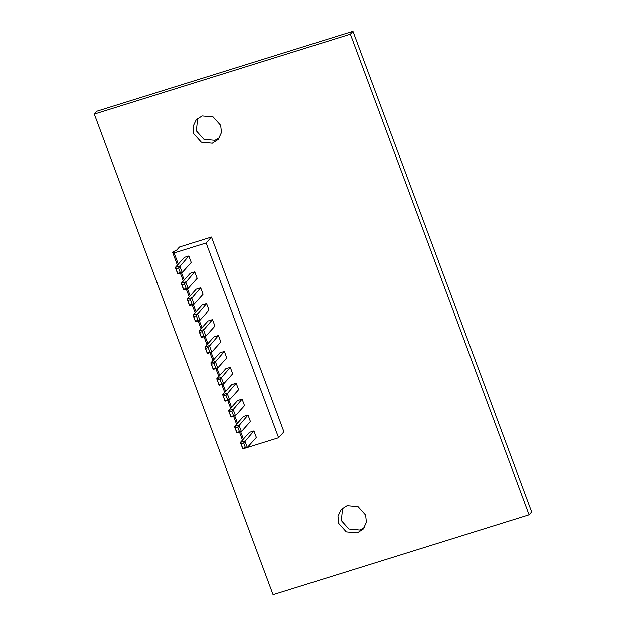 <?xml version="1.0" encoding="UTF-8"?>
<svg xmlns="http://www.w3.org/2000/svg" width="626" height="626" viewBox="0 0 626 626"><rect width="100%" height="100%" fill="white"/><g stroke="black" fill="none" stroke-linecap="round" stroke-linejoin="round"><path stroke-width="0.94" d="M180.296 272.568L177.674 273.382L177.745 273.898L175.327 267.404L184.365 257.341L188.841 255.94L178.582 267.959L180.296 272.568L182.221 272.498L179.811 266.003L175.327 267.404L175.969 268.781L178.582 267.959M188.841 255.94L191.259 262.435L182.221 272.498L177.745 273.898M177.674 273.382L175.969 268.781M186.212 288.476L183.598 289.298L183.661 289.815L181.243 283.32L190.281 273.249L194.756 271.848L184.498 283.875L186.212 288.476L188.144 288.414L185.726 281.919L181.243 283.32L181.884 284.689L184.498 283.875M194.756 271.848L197.174 278.343L188.144 288.414L183.661 289.815M183.598 289.298L181.884 284.689M192.127 304.392L189.514 305.206L189.576 305.723L187.166 299.228L196.196 289.165L200.68 287.764L190.414 299.784L192.127 304.392L194.06 304.322L191.642 297.827L187.166 299.228L187.8 300.605L190.414 299.784M200.68 287.764L203.09 294.259L194.06 304.322L189.576 305.723M189.514 305.206L187.8 300.605M198.051 320.301L195.429 321.122L195.492 321.639L193.082 315.144L202.112 305.073L206.596 303.673L196.337 315.7L198.051 320.301L199.976 320.238L197.558 313.743L193.082 315.144L193.716 316.513L196.337 315.7M206.596 303.673L209.014 310.167L199.976 320.238L195.492 321.639M195.429 321.122L193.716 316.513M203.966 336.217L201.345 337.031L201.415 337.547L198.998 331.052L208.035 320.989L212.511 319.589L202.253 331.608L203.966 336.217L205.891 336.146L203.481 329.652L198.998 331.052L199.639 332.429L202.253 331.608M212.511 319.589L214.929 326.083L205.891 336.146L201.415 337.547M201.345 337.031L199.639 332.429M209.882 352.125L207.269 352.947L207.331 353.463L204.913 346.968L213.951 336.898L218.435 335.497L208.168 347.524L209.882 352.125L211.815 352.062L209.397 345.568L204.913 346.968L205.555 348.338L208.168 347.524M218.435 335.497L220.845 341.992L211.815 352.062L207.331 353.463M207.269 352.947L205.555 348.338M215.798 368.041L213.184 368.855L213.247 369.371L210.837 362.877L219.867 352.814L224.351 351.413L214.084 363.432L215.798 368.041L217.731 367.971L215.313 361.476L210.837 362.877L211.471 364.254L214.084 363.432M224.351 351.413L226.761 357.908L217.731 367.971L213.247 369.371M213.184 368.855L211.471 364.254M221.721 383.949L219.1 384.771L219.163 385.287L216.752 378.793L225.783 368.722L230.266 367.321L220.008 379.348L221.721 383.949L223.646 383.887L221.228 377.392L216.752 378.793L217.386 380.162L220.008 379.348M230.266 367.321L232.684 373.816L223.646 383.887L219.163 385.287M219.1 384.771L217.386 380.162M227.637 399.865L225.016 400.679L225.086 401.196L222.668 394.701L231.706 384.638L236.182 383.237L225.923 395.256L227.637 399.865L229.562 399.795L227.152 393.3L222.668 394.701L223.31 396.078L225.923 395.256M236.182 383.237L238.6 389.732L229.562 399.795L225.086 401.196M225.016 400.679L223.31 396.078M233.553 415.774L230.939 416.595L231.002 417.112L228.584 410.617L237.622 400.546L242.105 399.145L231.839 411.172L233.553 415.774L235.486 415.711L233.068 409.216L228.584 410.617L229.226 411.986L231.839 411.172M242.105 399.145L244.516 405.64L235.486 415.711L231.002 417.112M230.939 416.595L229.226 411.986M239.468 431.69L236.855 432.503L236.918 433.02L234.507 426.525L243.537 416.462L248.021 415.061L237.763 427.081L239.468 431.69L241.401 431.619L238.983 425.124L234.507 426.525L235.141 427.902L237.763 427.081M248.021 415.061L250.431 421.556L241.401 431.619L236.918 433.02M236.855 432.503L235.141 427.902M245.392 447.598L242.771 448.419L242.833 448.936L240.423 442.441L249.453 432.37L253.937 430.97L243.678 442.997L245.392 447.598L247.317 447.535L244.899 441.04L240.423 442.441L241.057 443.811L243.678 442.997M253.937 430.97L256.355 437.464L247.317 447.535L242.833 448.936M242.771 448.419L241.057 443.811M172.557 252.114L176.806 249.946L179.466 246.98L211.471 236.996L206.15 242.927L174.145 252.912L172.557 252.114L177.393 265.103M180.358 273.085L183.308 281.019M186.274 288.993L189.224 296.927M192.19 304.909L195.14 312.844M198.106 320.817L201.063 328.76M204.029 336.733L206.979 344.668M209.945 352.641L212.895 360.584M215.86 368.558L218.81 376.492M221.776 384.466L224.734 392.408M227.7 400.382L230.65 408.316M233.615 416.29L236.565 424.232M239.531 432.206L242.481 440.141M246.605 447.762L278.609 437.77L206.15 242.927M174.145 252.912L178.3 264.094M181.509 272.725L184.216 280.002M187.432 288.633L190.14 295.918M193.348 304.549L196.055 311.826M199.264 320.457L201.971 327.742M205.179 336.373L207.887 343.651M211.103 352.281L213.81 359.567M217.019 368.198L219.726 375.475M222.934 384.106L225.642 391.391M228.85 400.022L231.557 407.299M234.773 415.93L237.481 423.215M240.689 431.846L243.397 439.123M211.471 236.996L283.938 431.838L278.609 437.77M197.659 118.384L196.384 130.904L203.912 139.316L214.898 140.349L219.413 137.908M202.175 115.943L213.161 116.976L220.688 125.388L221.447 132.602L218.231 139.441L212.316 143.221L201.329 142.196L193.802 133.776L193.043 126.562L196.259 119.722L202.175 115.943M342.579 508.069L341.311 520.589L348.831 529.001L359.825 530.034L364.34 527.593M347.094 505.628L358.088 506.661L365.607 515.073L366.374 522.287L363.15 529.126L357.243 532.906L346.248 531.881L338.729 523.469L337.962 516.247L341.186 509.407L347.094 505.628M94.33 114.089L350.349 34.18L352.931 31.3L531.67 511.912L529.087 514.791L273.069 594.7L94.33 114.089L96.913 111.209L352.931 31.3M350.349 34.18L529.087 514.791"/></g></svg>

